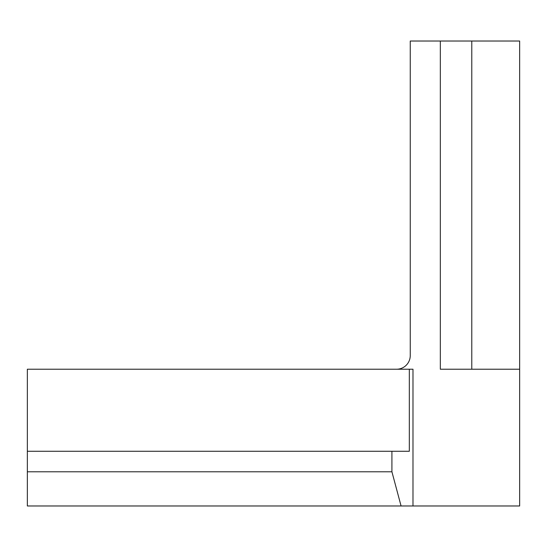 <?xml version="1.0" encoding="UTF-8"?>
<svg xmlns="http://www.w3.org/2000/svg" width="547" height="547" viewBox="0 0 547 547"><rect width="100%" height="100%" fill="white"/><g stroke="black" fill="none" stroke-linecap="round" stroke-linejoin="round"><path stroke-width="0.41" stroke-dasharray="2.73 2.05" d="M396.575 369.225A13.675 13.675 0 0 0 410.25 355.55L410.25 41.025L519.65 41.025L519.65 369.225L440.335 369.225L519.65 369.225L519.65 505.975L412.985 505.975L412.985 369.225L27.35 369.225L27.35 505.975L401.074 505.975L391.919 471.787L391.919 451.275L409.32 451.275L409.32 369.225M471.787 41.025L471.787 369.225L519.65 369.225M471.787 369.225L440.335 369.225L440.335 41.025M401.074 505.975L412.985 505.975M27.35 471.787L391.919 471.787M27.35 451.275L391.919 451.275"/><path stroke-width="0.82" d="M412.985 505.975L27.35 505.975L27.35 369.225L412.985 369.225L412.985 505.975L519.65 505.975L519.65 41.025L410.25 41.025L410.25 355.55A13.675 13.675 0 0 1 396.575 369.225M471.787 41.025L471.787 369.225L440.335 369.225L440.335 41.025M519.65 369.225L471.787 369.225M409.32 369.225L409.32 451.275L391.919 451.275L391.919 471.787L401.074 505.975M27.35 471.787L391.919 471.787M27.35 451.275L391.919 451.275"/></g></svg>
